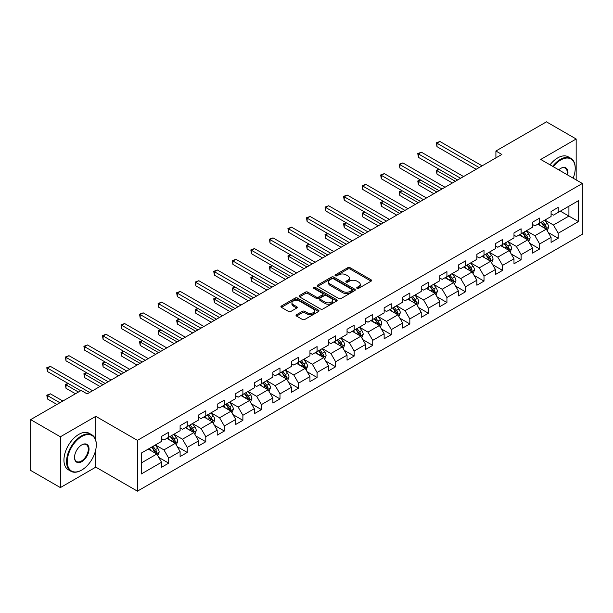 <?xml version="1.0" encoding="UTF-8"?>
<svg xmlns="http://www.w3.org/2000/svg" width="613" height="613" viewBox="0 0 613 613"><rect width="100%" height="100%" fill="white"/><g stroke="black" fill="none" stroke-linecap="round" stroke-linejoin="round"><path stroke-width="0.92" d="M357.065 288.325A1.157 0.667 0 0 0 358.697 288.325L371.103 281.168A1.647 0.95 0 0 0 371.585 280.493A1.647 0.95 0 0 0 371.103 279.819L350.092 267.689A1.647 0.95 0 0 0 347.763 267.689L335.357 274.854A1.157 0.667 0 0 0 335.02 275.321A1.157 0.667 0 0 0 335.357 275.796A1.157 0.667 0 0 0 336.989 275.796L338.598 274.869A5.279 3.05 0 0 1 346.069 274.869L347.816 275.881A5.279 3.05 0 0 1 349.364 278.034A5.279 3.05 0 0 1 347.816 280.195L346.215 281.122A1.157 0.667 0 0 0 345.878 281.589A1.157 0.667 0 0 0 346.215 282.064A1.157 0.667 0 0 0 347.847 282.064L349.448 281.137A5.279 3.05 0 0 1 356.919 281.137L358.674 282.149A5.279 3.05 0 0 1 360.222 284.302A5.279 3.05 0 0 1 358.674 286.455L357.065 287.382A1.157 0.667 0 0 0 356.728 287.857A1.157 0.667 0 0 0 357.065 288.325L357.065 287.382M296.523 314.722A1.647 0.95 0 0 0 296.041 315.396A1.647 0.95 0 0 0 296.523 316.07L302.416 319.473A1.647 0.95 0 0 0 304.753 319.473L318.522 311.527A1.647 0.95 0 0 0 319.005 310.852A1.647 0.95 0 0 0 318.522 310.178L297.512 298.048A1.647 0.95 0 0 0 295.182 298.048L281.413 306.002A1.647 0.95 0 0 0 280.923 306.676A1.647 0.95 0 0 0 281.413 307.343L288.531 311.458A1.647 0.95 0 0 0 290.861 311.458L296.753 308.055A1.647 0.95 0 0 0 297.244 307.381A1.647 0.95 0 0 0 296.753 306.707L293.229 304.669A4.414 2.552 0 0 1 291.934 302.868A4.414 2.552 0 0 1 294.661 300.508A4.414 2.552 0 0 1 299.473 301.06L313.297 309.052A4.414 2.552 0 0 1 314.592 310.852A4.414 2.552 0 0 1 311.871 313.205A4.414 2.552 0 0 1 307.059 312.653L304.753 311.32A1.647 0.95 0 0 0 302.416 311.32L296.523 314.722L296.523 316.07L302.416 312.691L302.416 311.32M95.804 416.334L60.373 436.793L30.65 419.629L30.65 470.432L60.373 487.588L95.804 467.137L137.419 491.159L137.419 440.364L95.804 416.334L95.804 440.448M576.166 179.916L576.166 138.998L540.735 159.457L582.35 183.486L137.419 440.364M576.166 138.998L546.444 121.841L495.909 151.013L495.909 157.878M30.65 419.629L81.184 390.458L87.13 393.891L501.855 154.445L495.909 151.013M338.713 298.523A1.647 0.95 0 0 0 341.05 298.523L354.82 290.57A1.647 0.95 0 0 0 355.302 289.895A1.647 0.95 0 0 0 354.82 289.221L333.809 277.091A1.647 0.95 0 0 0 331.48 277.091L317.703 285.045A1.647 0.95 0 0 0 317.22 285.719A1.647 0.95 0 0 0 317.703 286.394L338.713 298.523M314.14 288.577A1.157 0.667 0 0 1 315.312 288.738L315.312 287.367L336.675 299.696A1.647 0.95 0 0 1 337.158 300.37A1.647 0.95 0 0 1 336.675 301.044L322.898 308.998A1.647 0.95 0 0 1 320.568 308.998L299.558 296.868L305.45 293.489L305.45 292.117L299.558 295.52A1.647 0.95 0 0 0 299.075 296.194A1.647 0.95 0 0 0 299.558 296.868L299.558 295.52M305.45 293.489A1.647 0.95 0 0 1 307.787 293.489L307.787 292.117A1.647 0.95 0 0 0 305.45 292.117M307.787 292.117L316.308 297.037A1.647 0.95 0 0 0 318.637 297.037L322.553 294.776A1.647 0.95 0 0 0 323.036 294.11A1.647 0.95 0 0 0 322.553 293.435L313.68 288.309A1.157 0.667 0 0 1 313.343 287.842A1.157 0.667 0 0 1 314.055 287.221A1.157 0.667 0 0 1 315.312 287.367M137.419 491.159L582.35 234.281L582.35 183.486M158.767 457.421L168.698 463.152L168.698 458.141L180.107 451.551L180.107 456.562L187.241 452.44L187.241 447.429L198.658 440.839L198.658 445.85L205.792 441.735L205.792 436.724L217.209 430.134L217.209 435.146L224.343 431.023L224.343 426.012L235.752 419.422L235.752 424.434L242.886 420.319L242.886 415.308L254.303 408.718L254.303 413.729L261.437 409.607L261.437 404.595L272.854 398.006L272.854 403.017L279.988 398.902L279.988 393.891L291.397 387.301L291.397 392.312L298.531 388.19L298.531 383.179L309.948 376.589L309.948 381.6L317.082 377.478L317.082 372.466L328.499 365.877L328.499 370.888L335.633 366.773L335.633 361.762L347.042 355.172L347.042 360.183L354.176 356.061L354.176 351.05L365.593 344.46L365.593 349.471L372.727 345.357L372.727 340.345L384.144 333.756L384.144 338.767L391.278 334.644L391.278 329.633L402.687 323.043L402.687 328.055L409.821 323.94L409.821 318.929L421.238 312.339L421.238 317.35L428.372 313.228L428.372 308.216L439.789 301.627L439.789 306.638L446.923 302.516L446.923 297.504L458.34 290.914L458.34 295.926L465.474 291.811L465.474 286.8L476.883 280.21L476.883 285.221L484.017 281.099L484.017 276.088L495.434 269.498L495.434 274.509L502.568 270.394L502.568 265.383L513.985 258.793L513.985 263.805L521.119 259.682L521.119 254.671L532.528 248.081L532.528 253.092L539.662 248.978L539.662 243.966L551.079 237.377L551.079 242.388L558.213 238.265L558.213 233.254L578.427 221.584L578.427 200.712L568.918 206.206L568.918 216.09L578.427 221.584M168.698 463.152L161.556 467.275L161.556 462.263L141.35 473.933L141.35 453.061L161.556 441.391L161.556 436.379L168.698 432.257L168.698 437.268L180.107 430.678L180.107 425.667L187.241 421.552L187.241 426.564L198.658 419.974L198.658 414.963L205.792 410.84L205.792 415.852L217.209 409.262L217.209 404.251L224.343 400.136L224.343 405.147L235.752 398.557L235.752 393.546L242.886 389.424L242.886 394.435L254.303 387.845L254.303 382.834L261.437 378.719L261.437 383.73L272.854 377.141L272.854 372.129L279.988 368.007L279.988 373.018L291.397 366.428L291.397 361.417L298.531 357.295L298.531 362.306L309.948 355.716L309.948 350.705L317.082 346.59L317.082 351.601L328.499 345.012L328.499 340L335.633 335.878L335.633 340.889L347.042 334.3L347.042 329.288L354.176 325.174L354.176 330.185L365.593 323.595L365.593 318.584L372.727 314.461L372.727 319.473L384.144 312.883L384.144 307.872L391.278 303.757L391.278 308.768L402.687 302.178L402.687 297.167L409.821 293.045L409.821 298.056L421.238 291.466L421.238 286.455L428.372 282.332L428.372 287.344L439.789 280.754L439.789 275.743L446.923 271.628L446.923 276.639L458.34 270.049L458.34 265.038L465.474 260.916L465.474 265.927L476.883 259.337L476.883 254.326L484.017 250.211L484.017 255.223L495.434 248.633L495.434 243.622L502.568 239.499L502.568 244.51L513.985 237.921L513.985 232.909L521.119 228.795L521.119 233.806L532.528 227.216L532.528 222.205L539.662 218.082L539.662 223.094L551.079 216.504L551.079 211.493L558.213 207.37L558.213 212.382L578.427 200.712M166.79 438.372L175.349 443.314L163.939 449.904L155.38 444.961M161.556 438.647L163.939 440.019L168.698 437.268M163.939 449.904L168.698 458.141M175.349 443.314L180.107 451.551M185.341 427.659L193.9 432.602L182.49 439.192L173.923 434.249M180.107 427.935L182.49 429.307L187.241 426.564M182.49 439.192L187.241 447.429M193.9 432.602L198.658 440.839M203.891 416.955L212.45 421.897L201.033 428.487L192.474 423.545M198.658 417.231L201.033 418.602L205.792 415.852M201.033 428.487L205.792 436.724M212.45 421.897L217.209 430.134M222.435 406.243L231.001 411.185L219.584 417.775L211.025 412.833M217.209 406.519L219.584 407.89L224.343 405.147M219.584 417.775L224.343 426.012M231.001 411.185L235.752 419.422M240.986 395.538L249.545 400.481L238.135 407.07L229.569 402.128M235.752 395.806L238.135 397.186L242.886 394.435M238.135 407.07L242.886 415.308M249.545 400.481L254.303 408.718M259.537 384.826L268.096 389.768L256.678 396.358L248.119 391.416M254.303 385.102L256.678 386.474L261.437 383.73M256.678 396.358L261.437 404.595M268.096 389.768L272.854 398.006M278.08 374.114L286.646 379.056L275.229 385.654L266.67 380.704M272.854 374.39L275.229 375.761L279.988 373.018M275.229 385.654L279.988 393.891M286.646 379.056L291.397 387.301M296.631 363.409L305.19 368.352L293.78 374.941L285.214 369.999M291.397 363.685L293.78 365.057L298.531 362.306M293.78 374.941L298.531 383.179M305.19 368.352L309.948 376.589M315.182 352.697L323.741 357.64L312.324 364.229L303.764 359.287M309.948 352.973L312.324 354.345L317.082 351.601M312.324 364.229L317.082 372.466M323.741 357.64L328.499 365.877M333.725 341.993L342.292 346.935L330.874 353.525L322.315 348.582M328.499 342.269L330.874 343.64L335.633 340.889M330.874 353.525L335.633 361.762M342.292 346.935L347.042 355.172M352.276 331.281L360.835 336.223L349.425 342.813L340.859 337.87M347.042 331.556L349.425 332.928L354.176 330.185M349.425 342.813L354.176 351.05M360.835 336.223L365.593 344.46M370.827 320.576L379.386 325.518L367.969 332.108L359.41 327.166M365.593 320.844L367.969 322.223L372.727 319.473M367.969 332.108L372.727 340.345M379.386 325.518L384.144 333.756M389.37 309.864L397.937 314.806L386.519 321.396L377.96 316.454M384.144 310.14L386.519 311.511L391.278 308.768M386.519 321.396L391.278 329.633M397.937 314.806L402.687 323.043M407.921 299.152L416.48 304.094L405.07 310.684L396.511 305.741M402.687 299.428L405.07 300.799L409.821 298.056M405.07 310.684L409.821 318.929M416.48 304.094L421.238 312.339M426.472 288.447L435.031 293.389L423.614 299.979L415.055 295.037M421.238 288.723L423.614 290.095L428.372 287.344M423.614 299.979L428.372 308.216M435.031 293.389L439.789 301.627M445.023 277.735L453.582 282.677L442.165 289.267L433.606 284.325M439.789 278.011L442.165 279.382L446.923 276.639M442.165 289.267L446.923 297.504M453.582 282.677L458.34 290.914M463.566 267.03L472.133 271.973L460.715 278.563L452.156 273.62M458.34 267.306L460.715 268.678L465.474 265.927M460.715 278.563L465.474 286.8M472.133 271.973L476.883 280.21M482.117 256.318L490.676 261.261L479.266 267.85L470.7 262.908M476.883 256.594L479.266 257.966L484.017 255.223M479.266 267.85L484.017 276.088M490.676 261.261L495.434 269.498M500.668 245.614L509.227 250.556L497.81 257.146L489.251 252.204M495.434 245.882L497.81 247.261L502.568 244.51M497.81 257.146L502.568 265.383M509.227 250.556L513.985 258.793M519.211 234.902L527.778 239.844L516.361 246.434L507.802 241.491M513.985 235.177L516.361 236.549L521.119 233.806M516.361 246.434L521.119 254.671M527.778 239.844L532.528 248.081M537.762 224.189L546.321 229.132L534.911 235.721L526.345 230.779M532.528 224.465L534.911 225.837L539.662 223.094M534.911 235.721L539.662 243.966M546.321 229.132L551.079 237.377M560.351 211.148L568.918 216.09L553.455 225.017L544.896 220.075M551.079 213.761L553.455 215.132L558.213 212.382M553.455 225.017L558.213 233.254M60.373 436.793L60.373 487.588M141.35 462.945L156.805 454.018L148.246 449.076M156.805 454.018L161.556 462.263M548.283 232.534L558.213 238.265M529.739 243.246L539.662 248.978M511.188 253.951L521.119 259.682M492.637 264.663L502.568 270.394M474.094 275.367L484.017 281.099M455.543 286.079L465.474 291.811M436.992 296.784L446.923 302.516M418.441 307.496L428.372 313.228M399.898 318.208L409.821 323.94M381.347 328.913L391.278 334.644M362.796 339.625L372.727 345.357M344.253 350.329L354.176 356.061M325.702 361.042L335.633 366.773M307.151 371.746L317.082 377.478M288.608 382.458L298.531 388.19M270.057 393.171L279.988 398.902M251.506 403.875L261.437 409.607M232.963 414.587L242.886 420.319M214.412 425.292L224.343 431.023M195.861 436.004L205.792 441.735M177.318 446.708L187.241 452.44M95.804 467.137L95.804 449.421M357.525 288.493L358.674 287.834A5.279 3.05 0 0 0 360.222 285.673L360.222 284.302M349.364 278.034L349.364 279.405A5.279 3.05 0 0 1 347.816 281.566L346.674 282.225M371.103 279.819L371.103 281.168L350.092 269.069A1.647 0.95 0 0 0 347.763 269.069L335.817 275.957M354.797 290.585L333.809 278.463A1.647 0.95 0 0 0 331.48 278.463L317.726 286.401M351.9 290.363A1.157 0.667 0 0 0 352.237 289.895A1.157 0.667 0 0 0 351.9 289.42L333.464 278.777A1.157 0.667 0 0 0 331.825 278.777L330.139 279.75A5.279 3.05 0 0 0 328.591 281.911A5.279 3.05 0 0 0 330.139 284.064L342.744 291.344A5.279 3.05 0 0 0 350.207 291.344L351.9 290.363L351.9 291.742A1.157 0.667 0 0 0 352.237 291.267L352.237 289.895M328.591 281.911L328.591 283.283A5.279 3.05 0 0 0 330.139 285.436L330.139 284.064M351.9 291.742L350.207 292.715A5.279 3.05 0 0 1 342.744 292.715L330.139 285.436M307.787 293.489L316.308 298.408A1.647 0.95 0 0 0 318.637 298.408L322.553 296.156A1.647 0.95 0 0 0 323.036 295.481L323.036 294.11M315.312 288.738L336.652 301.06M325.143 302.14A4.414 2.552 0 0 0 329.955 302.692A4.414 2.552 0 0 0 332.683 300.339A4.414 2.552 0 0 0 331.388 298.539L326.514 295.727A1.647 0.95 0 0 0 324.185 295.727L320.277 297.979A1.647 0.95 0 0 0 319.787 298.654A1.647 0.95 0 0 0 320.277 299.328L325.143 302.14L325.143 303.512A4.414 2.552 0 0 0 329.955 304.063A4.414 2.552 0 0 0 332.683 301.711L332.683 300.339M319.787 298.654L319.787 300.025A1.647 0.95 0 0 0 320.277 300.699L320.277 299.328M325.143 303.512L320.277 300.699M314.592 310.852L314.592 312.224A4.414 2.552 0 0 1 311.871 314.576A4.414 2.552 0 0 1 307.059 314.025L304.753 312.691A1.647 0.95 0 0 0 302.416 312.691M291.934 302.868L291.934 304.24A4.414 2.552 0 0 0 293.229 306.04L293.229 304.669M296.738 308.063L293.229 306.04M318.499 311.534L297.512 299.42A1.647 0.95 0 0 0 295.182 299.42L281.428 307.358M547.263 230.764L548.673 227.201A4.46 2.575 -120 0 0 547.256 223.408L544.804 220.128M540.52 225.783L538.858 223.561M439.23 169.364L436.969 170.667L436.969 174.1L452.394 183.003M545.631 228.733L546.275 227.392A4.46 2.575 -120 0 0 544.995 224.71L542.543 221.431M541.425 222.075L544.145 225.714A2.268 1.31 60 0 1 544.559 226.404L546.275 227.392M541.118 222.258L543.57 225.53A4.46 2.575 60 0 1 544.842 228.212M436.969 174.1L436.318 170.291L455.367 181.287M436.318 170.291L438.969 169.211M479.144 167.556L436.969 143.212L439.942 141.496L482.117 165.839M476.171 169.272L436.969 146.645L436.969 143.212L436.318 142.829L439.942 141.496M436.969 146.645L436.318 142.829M573.155 178.176A20.513 11.846 120 0 0 575.216 168.383A20.513 11.846 120 0 0 560.711 160.008A20.513 11.846 120 0 0 553.255 166.69M552.642 166.33A21.018 12.137 -60 0 1 560.351 159.388A21.018 12.137 -60 0 1 570.864 158.346A21.018 12.137 -60 0 1 575.216 167.97A21.018 12.137 -60 0 1 575.216 168.177M558.727 169.847A10.26 5.923 -60 0 1 560.711 168.383L560.711 168.383A10.26 5.923 -60 0 1 567.684 175.019M550.03 164.82A21.018 12.137 -60 0 1 557.738 157.878A21.018 12.137 -60 0 1 568.243 156.836L570.864 158.346M567.04 174.644A9.754 5.632 120 0 0 565.232 168.108A9.754 5.632 120 0 0 560.527 168.491M81.422 470.225L81.774 470.018A20.513 11.846 120 0 0 96.287 444.892A20.513 11.846 120 0 0 81.774 436.517A20.513 11.846 120 0 0 67.269 461.643A20.513 11.846 120 0 0 81.774 470.018L81.422 470.225A21.018 12.137 -60 0 1 70.909 471.267A21.018 12.137 -60 0 1 67.691 454.425A21.018 12.137 -60 0 1 81.422 435.897A21.018 12.137 -60 0 1 91.927 434.855A21.018 12.137 -60 0 1 96.287 444.479A21.018 12.137 -60 0 1 96.279 444.686M81.774 461.643A10.26 5.923 -60 0 1 74.525 457.451A10.26 5.923 -60 0 1 81.774 444.892L81.774 444.892A10.26 5.923 -60 0 1 89.031 449.076A10.26 5.923 -60 0 1 81.774 461.643M74.525 457.244A9.754 5.632 120 0 0 76.541 461.505A9.754 5.632 120 0 0 81.422 461.022A9.754 5.632 120 0 0 87.789 452.432A9.754 5.632 120 0 0 86.295 444.617A9.754 5.632 120 0 0 81.598 445M70.909 471.267L68.296 469.757A21.018 12.137 -60 0 1 65.07 452.907A21.018 12.137 -60 0 1 78.801 434.387A21.018 12.137 -60 0 1 89.314 433.345L91.927 434.855M528.712 241.468L530.13 237.905A4.46 2.575 -120 0 0 528.705 234.112L526.253 230.84M521.977 236.495L520.307 234.273M420.679 180.076L418.418 181.379L418.418 184.812L433.843 193.716M527.088 239.445L527.724 238.097A4.46 2.575 -120 0 0 526.444 235.415L523.992 232.143M522.874 232.787L525.602 236.419A2.268 1.31 60 0 1 526.015 237.108L527.724 238.097M522.567 232.963L525.019 236.243A4.46 2.575 60 0 1 526.299 238.924M418.418 184.812L417.767 181.004L436.816 191.999M417.767 181.004L420.418 179.923M510.162 252.181L511.579 248.617A4.46 2.575 -120 0 0 510.154 244.825L507.702 241.545M503.426 247.208L501.756 244.978M402.136 190.781L399.875 192.084L399.875 195.516L415.292 204.42M508.537 250.158L509.173 248.809A4.46 2.575 -120 0 0 507.901 246.127L505.441 242.848M504.33 243.499L507.051 247.131A2.268 1.31 60 0 1 507.464 247.821L509.173 248.809M504.016 243.675L506.468 246.947A4.46 2.575 60 0 1 507.748 249.629M399.875 195.516L399.216 191.708L418.265 202.704M399.216 191.708L401.867 190.628M460.593 178.268L418.418 153.917L421.392 152.2L463.566 176.552M457.62 179.984L418.418 157.349L418.418 153.917L417.767 153.541L421.392 152.2M418.418 157.349L417.767 153.541M442.05 188.98L399.875 164.629L402.848 162.912L445.023 187.264M439.077 190.689L399.875 168.062L399.875 164.629L399.216 164.253L402.848 162.912M399.875 168.062L399.216 164.253M491.618 262.885L493.028 259.322A4.46 2.575 -120 0 0 491.611 255.529L489.159 252.257M484.875 257.912L483.213 255.69M383.585 201.493L381.324 202.796L381.324 206.229L396.749 215.132M489.986 260.862L490.622 259.514A4.46 2.575 -120 0 0 489.35 256.839L486.898 253.56M485.78 254.203L488.5 257.835A2.268 1.31 60 0 1 488.913 258.525L490.622 259.514M485.465 254.38L487.925 257.659A4.46 2.575 60 0 1 489.197 260.341M381.324 206.229L380.673 202.42L399.714 213.416M380.673 202.42L383.324 201.34M473.067 273.597L474.485 270.034A4.46 2.575 -120 0 0 473.06 266.241L470.608 262.962M466.332 268.624L464.662 266.394M365.034 212.198L362.773 213.508L362.773 216.933L378.198 225.837M471.443 271.574L472.079 270.226A4.46 2.575 -120 0 0 470.799 267.544L468.347 264.272M467.229 264.916L469.956 268.548A2.268 1.31 60 0 1 470.363 269.237L472.079 270.226M466.922 265.092L469.374 268.371A4.46 2.575 60 0 1 470.654 271.046M362.773 216.933L362.122 213.125L381.171 224.12M362.122 213.125L364.773 212.052M454.517 284.309L455.934 280.746A4.46 2.575 -120 0 0 454.509 276.946L452.057 273.674M447.781 279.329L446.111 277.107M346.483 222.91L344.23 224.212L344.23 227.645L359.647 236.549M452.892 282.279L453.528 280.93A4.46 2.575 -120 0 0 452.256 278.256L449.796 274.976M448.685 275.62L451.406 279.26A2.268 1.31 60 0 1 451.819 279.949L453.528 280.93M448.371 275.804L450.823 279.076A4.46 2.575 60 0 1 452.103 281.758M344.23 227.645L343.571 223.837L362.62 234.833M343.571 223.837L346.222 222.757M423.499 199.685L381.324 175.333L384.297 173.617L426.472 197.968M420.526 201.401L381.324 178.766L381.324 175.333L380.673 174.958L384.297 173.617M381.324 178.766L380.673 174.958M404.948 210.397L362.773 186.046L365.746 184.329L407.921 208.681M401.975 212.113L362.773 189.478L362.773 186.046L362.122 185.67L365.746 184.329M362.773 189.478L362.122 185.67M386.405 221.101L344.23 196.758L347.203 195.041L389.378 219.385M383.431 222.818L344.23 200.183L344.23 196.758L343.571 196.375L347.203 195.041M344.23 200.183L343.571 196.375M367.854 231.814L325.679 207.462L328.652 205.746L370.827 230.097M364.881 233.53L325.679 210.895L325.679 207.462L325.028 207.087L328.652 205.746M325.679 210.895L325.028 207.087M349.303 242.518L307.128 218.174L310.101 216.458L352.276 240.802M346.33 244.235L307.128 221.607L307.128 218.174L306.477 217.791L310.101 216.458M307.128 221.607L306.477 217.791M330.759 253.23L288.585 228.879L291.55 227.162L333.725 251.514M327.786 254.947L288.585 232.312L288.585 228.879L287.926 228.503L291.55 227.162M288.585 232.312L287.926 228.503M312.209 263.942L270.034 239.591L273.007 237.875L315.182 262.226M309.236 265.651L270.034 243.024L270.034 239.591L269.383 239.216L273.007 237.875M270.034 243.024L269.383 239.216M293.658 274.647L251.483 250.296L254.456 248.579L296.631 272.931M290.685 276.363L251.483 253.728L251.483 250.296L250.832 249.92L254.456 248.579M251.483 253.728L250.832 249.92M275.107 285.359L232.932 261.008L235.905 259.291L278.08 283.643M272.134 287.076L232.932 264.441L232.932 261.008L232.281 260.632L235.905 259.291M232.932 264.441L232.281 260.632M256.563 296.064L214.389 271.72L217.362 270.004L259.537 294.347M253.59 297.78L214.389 275.145L214.389 271.72L213.73 271.337L217.362 270.004M214.389 275.145L213.73 271.337M238.013 306.776L195.838 282.424L198.811 280.708L240.986 305.059M235.04 308.492L195.838 285.857L195.838 282.424L195.187 282.049L198.811 280.708M195.838 285.857L195.187 282.049M219.462 317.48L177.287 293.137L180.26 291.42L222.435 315.764M216.489 319.197L177.287 296.569L177.287 293.137L176.636 292.753L180.26 291.42M177.287 296.569L176.636 292.753M200.918 328.193L158.744 303.841L161.717 302.125L203.891 326.476M197.945 329.909L158.744 307.274L158.744 303.841L158.085 303.466L161.717 302.125M158.744 307.274L158.085 303.466M182.368 338.905L140.193 314.553L143.166 312.837L185.341 337.188M179.394 340.613L140.193 317.986L140.193 314.553L139.542 314.178L143.166 312.837M140.193 317.986L139.542 314.178M163.817 349.609L121.642 325.258L124.615 323.541L166.79 347.893M160.844 351.326L121.642 328.691L121.642 325.258L120.991 324.882L124.615 323.541M121.642 328.691L120.991 324.882M145.273 360.321L103.099 335.97L106.072 334.254L148.246 358.605M142.3 362.038L103.099 339.403L103.099 335.97L102.44 335.595L106.072 334.254M103.099 339.403L102.44 335.595M126.722 371.026L84.548 346.682L87.521 344.966L129.695 369.31M123.749 372.742L84.548 350.115L84.548 346.682L83.897 346.299L87.521 344.966M84.548 350.115L83.897 346.299M435.973 295.014L437.383 291.451A4.46 2.575 -120 0 0 435.966 287.658L433.506 284.378M429.23 290.041L427.567 287.811M327.94 233.614L325.679 234.925L325.679 238.357L341.096 247.261M434.341 292.991L434.977 291.642A4.46 2.575 -120 0 0 433.705 288.961L431.253 285.689M430.134 286.332L432.855 289.964A2.268 1.31 60 0 1 433.268 290.654L434.977 291.642M429.82 286.509L432.28 289.788A4.46 2.575 60 0 1 433.552 292.47M325.679 238.357L325.028 234.541L344.069 245.545M325.028 234.541L327.679 233.469M417.422 305.726L418.84 302.163A4.46 2.575 -120 0 0 417.415 298.37L414.963 295.091M410.679 300.745L409.017 298.523M309.389 244.326L307.128 245.629L307.128 249.062L322.553 257.966M415.79 303.696L416.434 302.355A4.46 2.575 -120 0 0 415.154 299.673L412.702 296.393M411.584 297.037L414.311 300.676A2.268 1.31 60 0 1 414.717 301.366L416.434 302.355M411.277 297.221L413.729 300.493A4.46 2.575 60 0 1 415.001 303.174M307.128 249.062L306.477 245.254L325.526 256.249M306.477 245.254L309.128 244.173M398.871 316.431L400.289 312.868A4.46 2.575 -120 0 0 398.864 309.075L396.412 305.803M392.136 311.458L390.466 309.236M290.838 255.039L288.585 256.341L288.585 259.774L304.002 268.678M397.247 314.408L397.883 313.059A4.46 2.575 -120 0 0 396.611 310.377L394.151 307.105M393.04 307.749L395.76 311.381A2.268 1.31 60 0 1 396.174 312.071L397.883 313.059M392.726 307.925L395.178 311.205A4.46 2.575 60 0 1 396.458 313.887M288.585 259.774L287.926 255.966L306.975 266.962M287.926 255.966L290.577 254.885M380.328 327.143L381.738 323.58A4.46 2.575 -120 0 0 380.321 319.787L377.861 316.507M373.585 322.17L371.922 319.94M272.295 265.743L270.034 267.046L270.034 270.479L285.451 279.382M378.696 325.12L379.332 323.771A4.46 2.575 -120 0 0 378.06 321.089L375.608 317.81M374.489 318.461L377.21 322.093A2.268 1.31 60 0 1 377.623 322.783L379.332 323.771M374.175 318.637L376.635 321.909A4.46 2.575 60 0 1 377.907 324.591M270.034 270.479L269.383 266.67L288.424 277.666M269.383 266.67L272.034 265.59M361.777 337.855L363.195 334.284A4.46 2.575 -120 0 0 361.77 330.491L359.318 327.219M355.034 332.874L353.372 330.652M253.744 276.455L251.483 277.758L251.483 281.191L266.908 290.095M360.145 335.824L360.789 334.476A4.46 2.575 -120 0 0 359.509 331.802L357.057 328.522M355.938 329.166L358.659 332.798A2.268 1.31 60 0 1 359.072 333.487L360.789 334.476M355.632 329.342L358.084 332.621A4.46 2.575 60 0 1 359.356 335.303M251.483 281.191L250.832 277.382L269.881 288.378M250.832 277.382L253.483 276.302M343.226 348.559L344.644 344.996A4.46 2.575 -120 0 0 343.219 341.203L340.767 337.924M336.491 343.587L334.821 341.357M235.193 287.16L232.932 288.47L232.932 291.895L248.357 300.799M341.602 346.537L342.238 345.188A4.46 2.575 -120 0 0 340.958 342.506L338.506 339.234M337.395 339.878L340.115 343.51A2.268 1.31 60 0 1 340.529 344.2L342.238 345.188M337.081 340.054L339.533 343.334A4.46 2.575 60 0 1 340.813 346.008M232.932 291.895L232.281 288.087L251.33 299.083M232.281 288.087L234.932 287.014M324.683 359.272L326.093 355.709A4.46 2.575 -120 0 0 324.675 351.908L322.216 348.636M317.94 354.291L316.27 352.069M216.65 297.872L214.389 299.175L214.389 302.607L229.806 311.511M323.051 357.241L323.687 355.892A4.46 2.575 -120 0 0 322.415 353.218L319.955 349.939M318.844 350.582L321.564 354.222A2.268 1.31 60 0 1 321.978 354.912L323.687 355.892M318.53 350.766L320.99 354.038A4.46 2.575 60 0 1 322.262 356.72M214.389 302.607L213.73 298.799L232.779 309.795M213.73 298.799L216.389 297.719M306.132 369.976L307.542 366.413A4.46 2.575 -120 0 0 306.125 362.62L303.673 359.341M299.389 365.003L297.726 362.773M198.099 308.577L195.838 309.887L195.838 313.32L211.263 322.223M304.5 367.953L305.144 366.605A4.46 2.575 -120 0 0 303.864 363.923L301.412 360.651M300.293 361.295L303.014 364.927A2.268 1.31 60 0 1 303.427 365.616L305.144 366.605M299.987 361.471L302.439 364.75A4.46 2.575 60 0 1 303.711 367.432M195.838 313.32L195.187 309.504L214.236 320.507M195.187 309.504L197.838 308.431M287.581 380.688L288.999 377.125A4.46 2.575 -120 0 0 287.574 373.332L285.122 370.053M280.846 375.708L279.176 373.486M179.548 319.289L177.287 320.591L177.287 324.024L192.712 332.928M285.957 378.658L286.593 377.317A4.46 2.575 -120 0 0 285.313 374.635L282.861 371.355M281.742 371.999L284.47 375.639A2.268 1.31 60 0 1 284.884 376.328L286.593 377.317M281.436 372.183L283.888 375.455A4.46 2.575 60 0 1 285.168 378.137M177.287 324.024L176.636 320.216L195.685 331.212M176.636 320.216L179.287 319.135M269.038 391.393L270.448 387.83A4.46 2.575 -120 0 0 269.03 384.037L266.571 380.765M262.295 386.42L260.625 384.198M161.004 330.001L158.744 331.304L158.744 334.736L174.161 343.64M267.406 389.37L268.042 388.021A4.46 2.575 -120 0 0 266.77 385.339L264.31 382.068M263.199 382.711L265.919 386.343A2.268 1.31 60 0 1 266.333 387.033L268.042 388.021M262.885 382.887L265.337 386.167A4.46 2.575 60 0 1 266.617 388.849M158.744 334.736L158.085 330.928L177.134 341.924M158.085 330.928L160.736 329.848M250.487 402.105L251.897 398.542A4.46 2.575 -120 0 0 250.479 394.749L248.027 391.469M243.744 397.132L242.081 394.902M142.454 340.705L140.193 342.008L140.193 345.441L155.618 354.345M248.855 400.082L249.491 398.734A4.46 2.575 -120 0 0 248.219 396.052L245.767 392.772M244.648 393.423L247.368 397.055A2.268 1.31 60 0 1 247.782 397.745L249.491 398.734M244.342 393.6L246.794 396.872A4.46 2.575 60 0 1 248.066 399.553M140.193 345.441L139.542 341.633L158.583 352.628M139.542 341.633L142.193 340.552M231.936 412.817L233.354 409.254A4.46 2.575 -120 0 0 231.929 405.454L229.477 402.182M225.201 407.837L223.53 405.614M123.903 351.418L121.642 352.72L121.642 356.153L137.067 365.057M230.312 410.787L230.948 409.438A4.46 2.575 -120 0 0 229.668 406.764L227.216 403.484M226.097 404.128L228.825 407.76A2.268 1.31 60 0 1 229.231 408.45L230.948 409.438M225.791 404.312L228.243 407.584A4.46 2.575 60 0 1 229.523 410.266M121.642 356.153L120.991 352.345L140.04 363.34M120.991 352.345L123.642 351.264M213.385 423.522L214.803 419.959A4.46 2.575 -120 0 0 213.378 416.166L210.926 412.886M206.65 418.549L204.98 416.319M105.359 362.122L103.099 363.432L103.099 366.858L118.516 375.761M211.761 421.499L212.397 420.15A4.46 2.575 -120 0 0 211.125 417.468L208.665 414.196M207.554 414.84L210.274 418.472A2.268 1.31 60 0 1 210.688 419.162L212.397 420.15M207.24 415.016L209.692 418.296A4.46 2.575 60 0 1 210.972 420.97M103.099 366.858L102.44 363.049L121.489 374.045M102.44 363.049L105.091 361.976M194.842 434.234L196.252 430.671A4.46 2.575 -120 0 0 194.834 426.87L192.375 423.598M188.099 429.253L186.436 427.031M86.808 372.834L84.548 374.137L84.548 377.57L99.965 386.474M193.21 432.203L193.846 430.855A4.46 2.575 -120 0 0 192.574 428.18L190.122 424.901M189.003 425.545L191.723 429.184A2.268 1.31 60 0 1 192.137 429.874L193.846 430.855M188.689 425.728L191.149 429A4.46 2.575 60 0 1 192.421 431.682M84.548 377.57L83.897 373.761L102.938 384.757M83.897 373.761L86.548 372.681M176.291 444.938L177.709 441.375A4.46 2.575 -120 0 0 176.283 437.582L173.831 434.31M169.556 439.965L167.885 437.736M68.258 383.539L65.997 384.849L65.997 388.282L75.476 393.753M174.659 442.915L175.303 441.567A4.46 2.575 -120 0 0 174.023 438.885L171.571 435.613M170.452 436.257L173.18 439.889A2.268 1.31 60 0 1 173.586 440.578L175.303 441.567M170.146 436.433L172.598 439.713A4.46 2.575 60 0 1 173.877 442.394M65.997 388.282L65.346 384.466L78.449 392.036M65.346 384.466L67.997 383.393M108.172 381.738L65.997 357.387L68.97 355.67L111.145 380.022M105.198 383.454L65.997 360.819L65.997 357.387L65.346 357.011L68.97 355.67M65.997 360.819L65.346 357.011M157.74 455.651L159.158 452.087A4.46 2.575 -120 0 0 157.733 448.295L155.281 445.015M151.005 450.67L149.334 448.448M62.871 401.025L50.427 393.837L47.454 395.554L47.454 398.986L56.925 404.457M156.116 453.628L156.752 452.279A4.46 2.575 -120 0 0 155.48 449.597L153.02 446.318M151.909 446.961L154.629 450.601A2.268 1.31 60 0 1 155.043 451.291L156.752 452.279M151.595 447.145L154.047 450.417A4.46 2.575 60 0 1 155.327 453.099M47.454 398.986L46.795 395.178L59.898 402.741M46.795 395.178L50.427 393.837M89.628 392.443L47.454 368.099L50.427 366.382L92.594 390.726M80.709 390.726L47.454 371.532L47.454 368.099L46.795 367.716L50.427 366.382M47.454 371.532L46.795 367.716M358.674 287.834L358.674 286.455M346.215 282.064L346.215 281.122M347.816 281.566L347.816 280.195M335.357 275.796L335.357 274.854M347.763 269.069L347.763 267.689M350.092 269.069L350.092 267.689M317.703 286.394L317.703 285.045M331.48 278.463L331.48 277.091M333.809 278.463L333.809 277.091M354.82 290.57L354.82 289.221M342.744 292.715L342.744 291.344M350.207 292.715L350.207 291.344M316.308 298.408L316.308 297.037M318.637 298.408L318.637 297.037M322.553 296.156L322.553 294.776M336.675 301.044L336.675 299.696M304.753 312.691L304.753 311.32M307.059 314.025L307.059 312.653M296.753 308.055L296.753 306.707M281.413 307.343L281.413 306.002M295.182 299.42L295.182 298.048M297.512 299.42L297.512 298.048M318.522 311.527L318.522 310.178M545.884 228.879L548.65 227.285M544.995 224.71L547.256 223.408M541.823 226.542L543.57 225.53M527.333 239.591L530.099 237.997M526.444 235.415L528.705 234.112M523.28 237.246L525.019 236.243M508.782 250.296L511.548 248.702M507.901 246.127L510.154 244.825M504.729 247.959L506.468 246.947M490.239 261.008L493.005 259.414M489.35 256.839L491.611 255.529M486.178 258.663L487.925 257.659M471.688 271.72L474.454 270.118M470.799 267.544L473.06 266.241M467.635 269.375L469.374 268.371M453.137 282.424L455.903 280.831M452.256 278.256L454.509 276.946M449.084 280.08L450.823 279.076M434.594 293.137L437.353 291.535M433.705 288.961L435.966 287.658M430.533 290.792L432.28 289.788M416.043 303.841L418.809 302.247M415.154 299.673L417.415 298.37M411.99 301.504L413.729 300.493M397.492 314.553L400.258 312.959M396.611 310.377L398.864 309.075M393.439 312.209L395.178 311.205M378.949 325.258L381.707 323.664M378.06 321.089L380.321 319.787M374.888 322.921L376.635 321.909M360.398 335.97L363.164 334.376M359.509 331.802L361.77 330.491M356.345 333.625L358.084 332.621M341.847 346.682L344.613 345.081M340.958 342.506L343.219 341.203M337.794 344.337L339.533 343.334M323.304 357.387L326.062 355.793M322.415 353.218L324.675 351.908M319.243 355.042L320.99 354.038M304.753 368.099L307.519 366.497M303.864 363.923L306.125 362.62M300.692 365.754L302.439 364.75M286.202 378.803L288.968 377.21M285.313 374.635L287.574 373.332M282.149 376.466L283.888 375.455M267.659 389.516L270.417 387.922M266.77 385.339L269.03 384.037M263.598 387.171L265.337 386.167M249.108 400.22L251.874 398.626M248.219 396.052L250.479 394.749M245.047 397.883L246.794 396.872M230.557 410.932L233.323 409.338M229.668 406.764L231.929 405.454M226.504 408.587L228.243 407.584M212.006 421.644L214.772 420.043M211.125 417.468L213.378 416.166M207.953 419.3L209.692 418.296M193.463 432.349L196.229 430.755M192.574 428.18L194.834 426.87M189.402 430.004L191.149 429M174.912 443.061L177.678 441.46M174.023 438.885L176.283 437.582M170.858 440.716L172.598 439.713M156.361 453.766L159.127 452.172M155.48 449.597L157.733 448.295M152.308 451.429L154.047 450.417M575.216 168.383L575.216 167.97M96.287 444.892L96.287 444.479"/></g></svg>
